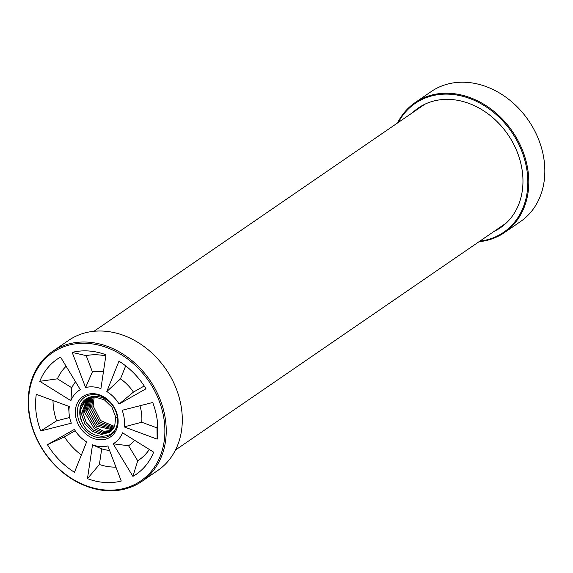 <?xml version="1.0" encoding="UTF-8"?>
<svg xmlns="http://www.w3.org/2000/svg" width="573" height="573" viewBox="0 0 573 573"><rect width="100%" height="100%" fill="white"/><g stroke="black" fill="none" stroke-linecap="round" stroke-linejoin="round"><path stroke-width="0.86" d="M39.781 381.317A69.827 56.577 55.5 0 1 60.537 357.079L80.306 389.661A31.68 25.67 -124.5 0 0 70.887 400.663L39.781 381.317L57.4 378.825A59.563 48.261 55.5 0 1 66.103 366.254M57.4 378.825L71.783 387.763A41.951 33.993 55.5 0 1 75.536 381.804M71.783 387.763L70.887 400.663M72.184 352.409A69.827 56.577 55.5 0 1 105.976 354.787L100.92 388.623A31.68 25.67 -124.5 0 0 85.585 387.549L72.184 352.409L86.201 355.625A59.563 48.261 55.5 0 1 105.804 355.962M86.201 355.625L92.396 371.87A41.951 33.993 55.5 0 1 103.434 371.805M92.396 371.87L85.585 387.549M125.688 365.875L120.48 378.868L106.814 391.524L118.962 361.183A69.827 56.577 55.5 0 1 145.993 388.781L119.077 404.051L133.445 392.097L144.224 385.98M120.48 378.868A41.951 33.993 55.5 0 1 133.445 392.097M119.077 404.051A31.68 25.67 -124.5 0 0 106.814 391.524M124.14 426.899L141.717 422.222L156.981 427.888L157.152 439.147L124.14 426.899A31.68 25.67 -124.5 0 0 122.128 410.275L152.712 402.497A69.827 56.577 55.5 0 1 157.654 424.213A69.827 56.577 55.5 0 1 157.152 439.147M157.288 420.625A59.563 48.261 55.5 0 1 156.981 427.888M139.934 405.741A41.951 33.993 55.5 0 1 141.717 422.222M113.139 443.796L128.574 445.744L137.713 460.807L132.907 476.385L113.139 443.796A31.68 25.67 -124.5 0 0 122.558 432.801L153.664 452.147A69.827 56.577 55.5 0 1 132.907 476.385M149.338 449.454A59.563 48.261 55.5 0 1 137.713 460.807M134.605 440.293A41.951 33.993 55.5 0 1 128.574 445.744M92.518 444.841L101.715 448.874L99.373 464.517L87.461 478.677L92.518 444.841A31.68 25.67 -124.5 0 0 107.853 445.916L121.261 481.048A69.827 56.577 55.5 0 1 87.461 478.677M115.947 467.131A59.563 48.261 55.5 0 1 99.373 464.517M109.572 450.407A41.951 33.993 55.5 0 1 101.715 448.874M47.444 444.684L74.361 429.413A31.68 25.67 -124.5 0 0 86.63 441.933L74.476 472.274A69.827 56.577 55.5 0 1 47.444 444.684L64.42 436.848L75.199 430.731M81.38 455.034A59.563 48.261 55.5 0 1 64.42 436.848M40.726 430.968A69.827 56.577 55.5 0 1 36.292 394.317L69.304 406.558A31.68 25.67 -124.5 0 0 69.075 413.334A31.68 25.67 -124.5 0 0 71.317 423.189L40.726 430.968L56.577 420.833A59.563 48.261 55.5 0 1 53.01 400.52M56.577 420.833L69.655 417.509M69.075 413.334L68.552 406.443A41.951 33.993 55.5 0 1 68.538 406.278M114.5 426.448L100.569 420.582L93.127 405.942L91.608 406.114M93.127 405.942L94.208 396.982L93.155 405.928L100.583 420.561L114.507 426.434M84.324 411.987L88.529 398.192L84.353 411.966L94.373 428.762L103.011 432.343L111.205 431.111L103.004 432.357L94.359 428.783L84.324 411.987L82.799 412.159M111.85 430.488L103.77 431.24L95.39 427.458L85.792 410.977L84.267 411.149M85.792 410.977L89.381 397.855L85.814 410.963L95.404 427.437L103.785 431.225L111.857 430.473M112.458 429.793L96.429 426.119L87.261 409.967L85.735 410.146M87.254 409.974L90.269 397.569L87.282 409.953L96.443 426.097L112.473 429.786M91.207 397.333L88.751 408.943L97.482 424.743L113.039 429.034L97.467 424.765L88.729 408.964L87.203 409.136M88.722 408.964L91.193 397.34M92.174 397.153L90.219 407.94L88.672 408.134M90.19 407.955L92.153 397.161M86.208 399.474L81.051 405.963L79.948 414.988L81.867 421.792A20.184 16.352 55.5 0 1 79.84 410.984L86.179 399.496L94.889 396.982L104.365 399.832L111.943 407.131L115.639 417.001L117.2 417.552M79.84 410.984C80.249 391.674 107.896 391.452 115.51 410.698A22.956 18.601 -124.5 0 0 82.87 398.557A22.956 18.601 -124.5 0 0 89.589 434.148A22.956 18.601 -124.5 0 0 117.522 421.363A22.956 18.601 -124.5 0 0 115.51 410.698M87.733 398.564L82.884 412.975L87.719 398.572M114.056 427.379L99.537 422L91.659 406.952L90.14 407.124M86.953 399.001L81.416 413.978L79.862 414.172M82.884 412.975L86.337 422.659L93.349 430.079L102.23 433.432L110.525 431.691L102.223 433.446L93.327 430.101L86.308 422.688L82.884 412.975L81.33 413.169M115.76 417.044L114.707 425.947L109.801 432.228L101.442 434.499L92.317 431.405L84.99 423.934L81.387 414L86.938 399.009M91.659 406.952L93.155 397.039M93.177 397.039L91.687 406.93L99.552 421.979L114.063 427.365M90.219 407.94L98.52 423.368L113.569 428.232L98.499 423.39L90.197 407.955M141.818 481.42L157.869 470.412A78.859 63.897 -124.5 0 0 165.934 369.234A78.859 63.897 -124.5 0 0 68.631 340.369L52.58 351.378A78.859 63.897 55.5 0 1 122.092 353.527A78.859 63.897 55.5 0 1 165.654 421.212A78.859 63.897 55.5 0 1 141.818 481.42A78.859 63.897 55.5 0 1 72.313 479.279A78.859 63.897 55.5 0 1 28.75 411.593A78.859 63.897 55.5 0 1 52.58 351.378M164.308 421.477A77.856 63.087 55.5 0 1 70.608 477.832A77.856 63.087 55.5 0 1 55.252 350.877A77.856 63.087 55.5 0 1 164.308 421.477M81.416 413.978L85.019 423.913L92.339 431.39L101.464 434.484L109.83 432.207M117.522 421.363C117.379 440.902 89.431 441.231 81.867 421.792M117.952 418.226A24.453 19.819 55.5 0 1 90.692 437.192A24.453 19.819 55.5 0 1 80.363 398.708A24.453 19.819 55.5 0 1 115.968 410.834A24.453 19.819 55.5 0 1 117.952 418.226M397.526 122.98A78.859 63.897 55.5 0 1 415.131 102.588A78.859 63.897 55.5 0 1 512.434 131.453A78.859 63.897 55.5 0 1 504.369 232.631A78.859 63.897 55.5 0 1 479.014 241.72M398.357 122.407A78.157 63.331 55.5 0 1 470.927 98.943A78.157 63.331 55.5 0 1 527.26 172.616A78.157 63.331 55.5 0 1 479.845 241.154M504.369 232.631L520.42 221.622A78.859 63.897 -124.5 0 0 544.25 161.407A78.859 63.897 -124.5 0 0 500.687 93.721A78.859 63.897 -124.5 0 0 431.183 91.58L415.131 102.588M412.503 112.702A72.599 58.826 55.5 0 1 418.92 107.588A72.599 58.826 55.5 0 1 482.681 110.188A72.599 58.826 55.5 0 1 522.426 172.272L522.426 172.272A72.599 58.826 55.5 0 1 501.067 227.295A72.599 58.826 55.5 0 1 493.99 231.449M423.34 104.988A72.442 58.704 -124.5 0 0 421.8 106.327M503.28 225.067A72.442 58.704 -124.5 0 0 505.085 224.115M424.829 104.243L93.986 331.28M506.317 222.99L175.474 450.02"/></g></svg>
